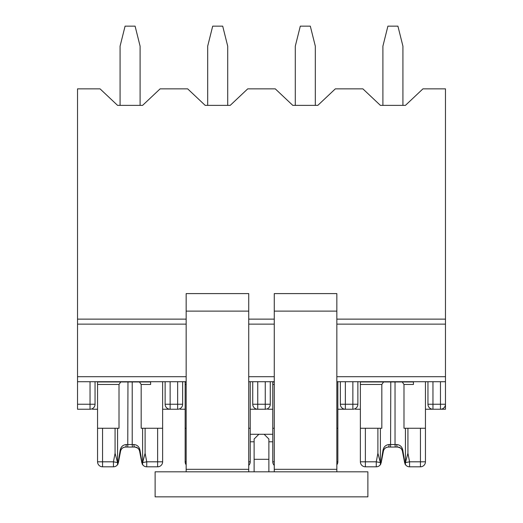 <?xml version="1.0" encoding="UTF-8"?>
<svg xmlns="http://www.w3.org/2000/svg" width="523" height="523" viewBox="0 0 523 523"><rect width="100%" height="100%" fill="white"/><g stroke="black" fill="none" stroke-linecap="round" stroke-linejoin="round"><path stroke-width="0.78" d="M186.155 319.135L77.528 319.135L77.528 88.851L100.05 88.851L117.577 105.371L142.602 105.371L160.123 88.851L187.659 88.851L205.179 105.371L230.212 105.371L247.732 88.851L275.268 88.851L292.788 105.371L317.821 105.371L335.341 88.851L362.877 88.851L380.398 105.371L405.423 105.371L422.95 88.851L445.472 88.851L445.472 409.241L430.455 409.241M427.951 381.712L427.951 404.24A5.008 5.008 0 0 0 432.959 409.241L432.959 404.24L427.951 404.24M355.365 409.241L360.373 409.241M357.869 381.712L357.869 404.24A5.008 5.008 0 0 1 352.862 409.241L342.846 409.241M337.845 409.241L345.35 409.241A5.008 5.008 0 0 1 340.349 404.24L340.349 381.712M425.447 409.241L432.959 409.241M445.472 409.241L440.471 409.241A5.008 5.008 0 0 0 445.472 404.24L432.959 404.24L432.959 381.712M267.756 409.241L272.764 409.241M270.26 381.712L270.26 404.24A5.008 5.008 0 0 1 265.253 409.241L255.244 409.241M250.236 409.241L257.747 409.241A5.008 5.008 0 0 1 252.74 404.24L252.74 381.712M180.154 409.241L185.155 409.241M182.651 381.712L182.651 404.24A5.008 5.008 0 0 1 177.65 409.241L167.635 409.241M162.627 409.241L170.138 409.241A5.008 5.008 0 0 1 165.131 404.24L165.131 381.712M92.545 409.241L97.553 409.241M95.049 381.712L95.049 404.24A5.008 5.008 0 0 1 90.041 409.241L77.528 409.241L77.528 381.712L186.155 381.712M445.472 319.135L336.845 319.135M274.268 319.135L248.732 319.135M77.528 319.135L77.528 381.712M445.472 381.712L336.845 381.712M274.268 381.712L248.732 381.712M90.041 381.712L90.041 404.24L95.049 404.24A5.008 5.008 0 0 1 90.041 409.241L90.041 404.24L77.528 404.24M170.138 381.712L170.138 409.241A5.008 5.008 0 0 1 165.131 404.24L177.65 404.24L177.65 381.712M120.074 105.371L120.074 46.174L125.082 26.15L135.097 26.15L140.099 46.174L140.099 105.371M97.553 447.041L97.553 461.809L102.554 461.809L102.554 466.81L113.445 466.81L113.445 461.809L102.554 461.809L102.554 428.265L115.073 428.265L115.073 453.264L113.445 461.809L117.564 462.594L117.577 464.496L116.832 465.49A5.008 5.008 0 0 1 113.445 466.81A5.008 5.008 0 0 0 117.786 464.3A5.008 5.008 0 0 1 113.445 466.81A5.008 5.008 0 0 0 117.786 464.3A5.008 5.008 0 0 1 113.445 466.81A5.008 5.008 0 0 0 116.832 465.49M135.352 447.067L134.686 447.041A2.504 0.765 -90 0 1 133.914 444.537L132.214 444.537L132.214 381.96L150.617 381.96L120.748 381.96L119.009 384.464L119.009 428.265L115.073 428.265M102.554 428.265L97.553 428.265L97.553 381.712M150.617 381.712L150.617 384.464L141.171 384.464L141.171 428.265L142.602 428.265L142.602 464.496L143.348 465.49A5.008 5.008 0 0 0 146.734 466.81L157.626 466.81A5.008 5.008 0 0 0 162.627 461.809L162.627 428.265L142.602 428.265M134.686 447.041C137.288 447.224 138.928 448.584 139.602 451.107C139.621 449.172 137.987 447.812 134.686 447.041L124.879 447.067M162.627 428.265L162.627 381.712M102.554 466.81A5.008 5.008 0 0 1 97.553 461.809A5.008 5.008 0 0 0 102.554 466.81A5.008 5.008 0 0 1 97.553 461.809L97.553 428.265M125.494 447.041C122.885 447.296 121.244 448.656 120.578 451.107C121.251 448.584 122.892 447.224 125.494 447.041A2.504 0.765 -90 0 0 126.259 444.537C122.807 444.877 120.761 446.91 120.113 450.643L118.27 462.273A2.504 1.183 -169.2 0 1 118.361 462.744L120.578 451.107L118.361 462.744L117.44 464.744M141.818 462.744L139.602 451.107A2.504 0.601 -10.8 0 1 140.066 450.643L141.91 462.273A2.504 1.183 -10.8 0 0 141.818 462.744L142.74 464.744M117.564 462.594L115.073 453.264M157.626 428.265L157.626 461.809L162.627 461.809A5.008 5.008 0 0 1 157.626 466.81A5.008 5.008 0 0 0 162.627 461.809A5.008 5.008 0 0 1 157.626 466.81L157.626 461.809L146.734 461.809L142.616 462.594L145.106 453.264L145.106 428.265M142.602 463.123L142.616 462.594M143.348 465.49A5.008 5.008 0 0 0 146.734 466.81A5.008 5.008 0 0 1 142.393 464.3A5.008 5.008 0 0 0 146.734 466.81A5.008 5.008 0 0 1 142.393 464.3A5.008 5.008 0 0 0 146.734 466.81L146.734 461.809L145.106 453.264M120.748 381.96L97.553 381.96L127.965 381.96L127.756 447.041M133.914 444.537C137.372 444.87 139.425 446.904 140.066 450.643M141.171 384.464L139.432 381.96M117.577 464.496L117.577 463.711M117.577 428.265L117.577 463.123M126.259 444.537L132.214 444.537L132.424 447.041M124.912 447.067C122.408 447.636 120.963 448.982 120.578 451.107A2.504 0.601 -169.2 0 0 120.113 450.643M365.374 466.81A5.008 5.008 0 0 1 360.373 461.809L365.374 461.809L365.374 466.81L376.266 466.81L376.266 461.809L365.374 461.809L365.374 428.265L377.894 428.265L377.894 453.264L376.266 461.809L380.384 462.594L380.398 464.496L379.652 465.49A5.008 5.008 0 0 1 376.266 466.81A5.008 5.008 0 0 0 380.607 464.3A5.008 5.008 0 0 1 376.266 466.81A5.008 5.008 0 0 0 380.607 464.3A5.008 5.008 0 0 1 376.266 466.81A5.008 5.008 0 0 0 379.652 465.49M398.173 447.067L397.506 447.041A2.504 0.765 -90 0 1 396.741 444.537L395.035 444.537L395.035 381.96L413.438 381.96L383.568 381.96L381.829 384.464L381.829 428.265L377.894 428.265M365.374 428.265L360.373 428.265L360.373 381.712M413.438 381.712L413.438 384.464L403.991 384.464L403.991 428.265L405.423 428.265L405.423 464.496L406.168 465.49A5.008 5.008 0 0 0 409.555 466.81L420.446 466.81A5.008 5.008 0 0 0 425.447 461.809L425.447 428.265L405.423 428.265M397.506 447.041C400.108 447.224 401.749 448.584 402.422 451.107C402.442 449.172 400.808 447.812 397.506 447.041L387.7 447.067M425.447 428.265L425.447 381.712M360.373 461.809L360.373 428.265M388.314 447.041C385.706 447.296 384.065 448.656 383.398 451.107C384.072 448.584 385.713 447.224 388.314 447.041A2.504 0.765 -90 0 0 389.086 444.537C385.628 444.877 383.581 446.91 382.934 450.643L381.09 462.273A2.504 1.183 -169.2 0 1 381.182 462.744L383.398 451.107L381.182 462.744L380.26 464.744M404.639 462.744L402.422 451.107A2.504 0.601 -10.8 0 1 402.887 450.643L404.73 462.273A2.504 1.183 -10.8 0 0 404.639 462.744L405.56 464.744M380.384 462.594L377.894 453.264M420.446 428.265L420.446 461.809L425.447 461.809A5.008 5.008 0 0 1 420.446 466.81A5.008 5.008 0 0 0 425.447 461.809A5.008 5.008 0 0 1 420.446 466.81L420.446 461.809L409.555 461.809L405.436 462.594L407.927 453.264L407.927 428.265M405.423 463.123L405.436 462.594M406.168 465.49A5.008 5.008 0 0 0 409.555 466.81A5.008 5.008 0 0 1 405.214 464.3A5.008 5.008 0 0 0 409.555 466.81A5.008 5.008 0 0 1 405.214 464.3A5.008 5.008 0 0 0 409.555 466.81L409.555 461.809L407.927 453.264M383.568 381.96L360.373 381.96L390.786 381.96L390.576 447.041M396.741 444.537C400.193 444.87 402.246 446.904 402.887 450.643M403.991 384.464L402.252 381.96M380.398 464.496L380.398 463.711M380.398 428.265L380.398 463.123M389.086 444.537L395.035 444.537L395.244 447.041M387.733 447.067C385.229 447.636 383.784 448.982 383.398 451.107A2.504 0.601 -169.2 0 0 382.934 450.643M382.901 105.371L382.901 46.174L387.903 26.15L397.918 26.15L402.926 46.174L402.926 105.371M274.268 428.265L272.764 428.265L272.764 381.712M336.845 461.809L337.845 461.809A5.008 5.008 0 0 1 336.845 464.81A5.008 5.008 0 0 0 337.845 461.809L337.845 428.265L336.845 428.265M337.845 428.265L337.845 381.712M274.268 465.385A5.008 5.008 0 0 1 272.764 461.809L272.764 428.265M274.268 381.96L272.764 381.96L274.268 381.96M295.292 105.371L295.292 46.174L300.3 26.15L310.309 26.15L315.317 46.174L315.317 105.371M186.155 428.265L185.155 428.265L185.155 381.712M248.732 461.809L250.236 461.809A5.008 5.008 0 0 1 248.732 465.385A5.008 5.008 0 0 0 250.236 461.809L250.236 428.265L248.732 428.265M250.236 428.265L250.236 381.712M186.155 461.809L185.155 461.809A5.008 5.008 0 0 0 186.155 464.81A5.008 5.008 0 0 1 185.155 461.809L185.155 428.265M186.155 381.96L185.155 381.96L186.155 381.96M207.683 105.371L207.683 46.174L212.691 26.15L222.7 26.15L227.708 46.174L227.708 105.371M272.764 434.273L250.236 434.273M336.845 471.818L336.845 293.599L274.268 293.599L274.268 471.818M336.845 311.126L274.268 311.126M367.878 471.818L155.122 471.818L155.122 496.85L367.878 496.85L367.878 471.818M186.155 471.818L186.155 293.599L248.732 293.599L248.732 471.818M248.732 311.126L186.155 311.126M264.128 434.273L268.881 439.032L268.881 471.818M268.881 459.305L254.119 459.305L254.119 471.818M254.119 459.305L254.119 439.032L258.872 434.273M254.119 441.785L250.236 441.785M272.764 441.785L268.881 441.785M445.472 404.24A5.008 5.008 0 0 1 440.471 409.241L440.471 381.712M352.862 381.712L352.862 404.24L340.349 404.24M345.35 381.712L345.35 409.241M352.862 409.241L352.862 404.24L357.869 404.24M265.253 381.712L265.253 404.24L252.74 404.24M257.747 381.712L257.747 409.241M265.253 409.241L265.253 404.24L270.26 404.24M177.65 409.241L177.65 404.24L182.651 404.24M445.472 324.136L336.845 324.136M274.268 324.136L248.732 324.136M186.155 324.136L77.528 324.136M445.472 376.704L336.845 376.704M274.268 376.704L248.732 376.704M186.155 376.704L77.528 376.704M119.009 384.464L97.553 384.464M381.829 384.464L360.373 384.464M274.268 384.464L272.764 384.464M274.268 461.809L272.764 461.809M186.155 384.464L185.155 384.464M186.155 464.81A5.008 5.008 0 0 1 185.155 461.809M336.845 469.314L274.268 469.314M248.732 469.314L186.155 469.314M142.668 464.614L142.171 464.078M139.602 451.107C138.87 448.682 137.444 447.335 135.32 447.073M117.512 464.614L118.002 464.078M405.488 464.614L404.998 464.078M402.422 451.107C401.69 448.682 400.265 447.335 398.14 447.073M380.332 464.614L380.822 464.078"/></g></svg>
